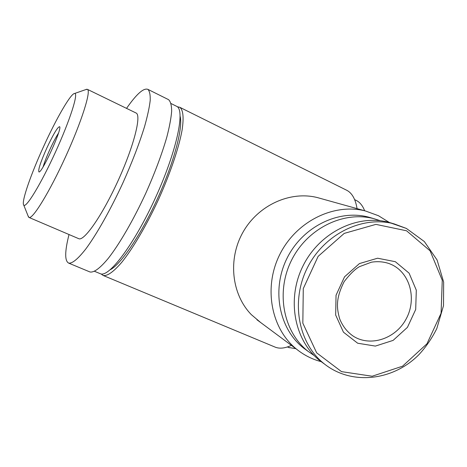 <?xml version="1.0" encoding="UTF-8"?>
<svg xmlns="http://www.w3.org/2000/svg" width="467" height="467" viewBox="0 0 467 467"><rect width="100%" height="100%" fill="white"/><g stroke="black" fill="none" stroke-linecap="round" stroke-linejoin="round"><path stroke-width="0.7" d="M101.1 273.942L103.131 275.454C107.311 276.289 113.534 271.887 121.811 262.25C133.072 248.24 146.766 224.931 158.675 199.123C170.344 173.204 178.943 147.601 182.112 129.954C183.945 117.415 183.163 109.862 179.777 107.287L177.343 106.768M274.567 346.882L275.355 347.209C279.803 348.907 285.144 348.283 291.379 345.346M357.051 208.626C355.504 199.216 352.106 193.116 346.858 190.332L346.222 190.016M260.621 322.499L251.334 314.641C231.539 294.338 227.692 259.109 243.009 232.163C258.21 205.147 290.1 190.688 317.367 197.57L320.753 198.51M295.874 348.686L288.606 347.466M355.866 200.238L356.444 200.524C359.975 202.374 362.707 205.778 364.628 210.734M110.23 269.745C120.795 264.52 141.011 234.773 157.449 198.679C173.922 162.604 183.14 127.83 180.157 116.423M100.037 273.598L100.463 273.779C108.963 277.748 134.496 243.885 155.505 197.675C176.602 151.506 185.376 110.101 176.765 106.377L176.421 106.202M89.576 271.806L90.008 271.987C94.03 272.728 100.177 268.122 108.437 258.158C119.704 243.692 133.58 219.718 145.786 193.239C154.869 172.872 161.874 154.18 166.801 137.175C169.486 126.796 171.109 118.128 171.663 111.164C171.611 105.326 170.572 101.485 168.558 99.652L168.208 99.477M69.017 234.527C64.732 251.468 64.621 260.995 68.678 263.114C72.292 263.68 78.082 258.864 86.039 248.654C96.932 233.862 110.638 209.543 122.944 182.819C132.132 162.271 139.347 143.486 144.595 126.464C147.508 116.09 149.376 107.457 150.193 100.563C150.403 94.801 149.633 91.071 147.876 89.355C143.608 87.732 136.498 94.071 126.545 108.373M78.619 238.631L78.824 238.719C84.2 241.334 102.431 215.124 118.104 180.647C133.842 146.194 141.647 115.302 136.113 113.026L135.955 112.95M28.113 216.034L29.03 217.459C32.708 219.367 49.601 191.884 65.614 156.696C81.672 121.525 91.304 90.814 87.417 89.355L85.782 89.594M43.746 146.218C30.84 174.296 21.079 202.374 23.741 205.077C25.954 208.58 40.921 184.045 55.468 152.079C70.056 120.13 78.725 92.799 74.603 93.488C70.838 93.318 56.367 118.455 43.746 146.218M46.852 147.975C40.541 162.189 37.903 170.181 38.954 171.949C41.802 173.578 62.701 127.725 59.578 126.697C57.593 127.047 53.349 134.14 46.852 147.975M314.256 355.62L308.389 351.558C283.393 332.3 275.501 292.418 291.42 260.481C307.128 228.439 343.595 210.518 374.049 218.725L380.325 220.728M307.473 350.892L303.836 348.259C279.114 329.217 271.286 289.838 286.995 258.321C302.493 226.705 338.522 209.035 368.65 217.149L371.907 218.101M321.208 361.668C312.271 359.327 304.151 355.235 296.849 349.409C271.181 329.042 263.207 287.771 279.675 254.713C295.938 221.556 333.555 202.859 365.305 210.926L378.474 215.725L389.332 222.479M395.316 261.689L409.086 273.142L416.307 290.194L415.694 309.493L407.434 327.349L393.103 340.396L375.386 346.088L357.669 343.222L343.455 332.189L335.68 315.062L336.042 295.243L344.547 276.808L359.432 263.575L377.593 258.216L395.316 261.689M324.133 363.793L320.286 361.003C294.408 340.992 286.306 299.44 302.925 266.097C319.329 232.648 357.243 213.886 388.836 222.339L392.292 223.337M58.457 133.183C55.923 137.158 53.08 142.563 49.934 149.399C46.758 156.404 44.482 162.224 43.104 166.853M406.559 230.786L430.101 250.843L442.261 280.258L441.076 313.281L426.961 343.794L402.525 366.204L372.164 376.233L341.523 371.633L316.655 352.83L302.832 323.176L303.281 288.594L318.126 256.377L344.22 233.401L375.912 224.376L406.559 230.786M388.836 222.339L406.395 228.445L424.328 241.532L437.1 260.02L443.65 282.091L443.504 305.687L436.756 328.68C431.817 338.499 425.846 347.179 418.841 354.727C393.115 380.722 351.908 385.584 324.653 364.172C298.518 343.963 290.351 301.933 307.175 268.175C323.783 234.311 362.118 215.305 394.02 223.839L406.284 228.398M391.801 264.707C410.283 273.318 416.926 299.294 406.167 318.926C395.724 338.727 370.518 347.226 353.315 336.187C347.203 332.014 342.661 326.24 339.684 318.868C336.783 308.471 335.353 298.979 344.214 281.543C350.069 273.995 355.159 269.033 359.491 266.645L371.44 262.191C377.645 261.216 383.559 261.689 389.192 263.604L391.801 264.707M346.858 190.332L179.777 107.287M275.355 347.209L103.131 275.454M356.444 200.524L354.64 199.631M289.33 347.769L287.409 346.963M176.765 106.377L171.068 103.546M100.463 273.779L94.562 271.315M168.558 99.652L147.876 89.355M90.008 271.987L68.678 263.114M136.113 113.026L87.417 89.355M78.824 238.719L29.03 217.459M23.741 205.077L28.545 217.108M74.603 93.488L86.833 89.226M374.049 218.725L368.65 217.149M308.389 351.558L303.836 348.259M365.305 210.926L317.367 197.57M296.849 349.409L256.961 319.778M324.653 364.172L320.286 361.003"/></g></svg>
